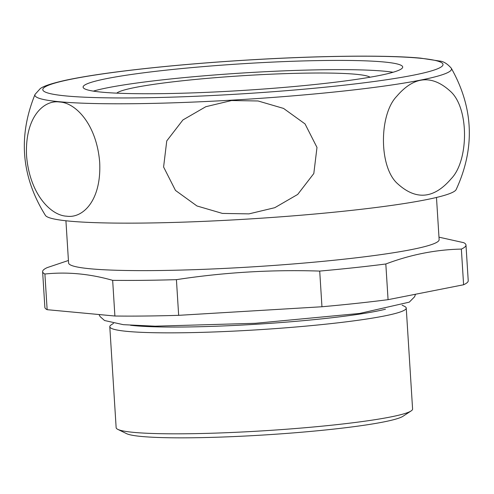 <?xml version="1.0" encoding="UTF-8"?>
<svg xmlns="http://www.w3.org/2000/svg" width="494" height="494" viewBox="0 0 494 494"><rect width="100%" height="100%" fill="white"/><g stroke="black" fill="none" stroke-linecap="round" stroke-linejoin="round"><path stroke-width="0.74" d="M196.958 205.967L175.475 190.425L163.594 166.997L166.756 140.913L182.91 119.956L205.831 106.704L231.55 100.541L258.053 100.974L283.544 108.414L305.045 123.92L316.987 147.434L313.814 173.524L297.703 194.432L274.794 207.69L248.964 213.877L222.417 213.42L196.958 205.967M68.425 260.486L47.245 267.6A212.099 17.654 -3.6 0 0 42.62 271.663L44.868 307.336A212.099 17.654 -3.6 0 0 47.14 309.689L44.898 274.016C67.141 271.688 89.729 273.8 112.657 280.339A212.099 17.654 -3.6 0 0 176.42 279.66C223.906 272.373 271.669 269.514 319.711 271.083A212.099 17.654 -3.6 0 0 385.82 263.987C410.724 254.595 435.899 249.624 461.359 249.087A212.099 17.654 -3.6 0 0 465.984 245.024A212.099 17.654 -3.6 0 0 463.705 242.671L438.981 237.169M47.14 309.689L114.898 316.018L112.657 280.339M42.62 271.663A212.099 17.654 -3.6 0 0 44.898 274.016M65.924 220.775L68.58 262.95A185.645 15.456 -3.6 0 0 70.574 265.012A185.645 15.456 -3.6 0 0 267.933 265.852A185.645 15.456 -3.6 0 0 439.135 239.639L436.48 197.458M114.898 316.018A212.099 17.654 -3.6 0 0 178.661 315.333L321.958 306.755A212.099 17.654 -3.6 0 0 388.068 299.667L385.82 263.987M388.068 299.667L463.6 284.76L461.359 249.087M370.074 77.212A127.631 10.627 -3.6 0 0 355.736 74.261A127.631 10.627 -3.6 0 0 218.694 77.41A127.631 10.627 -3.6 0 0 116.745 93.156M463.6 284.76A212.099 17.654 -3.6 0 0 468.226 280.703L465.984 245.024M113.527 323.329L111.243 324.83A148.515 12.362 -3.6 0 0 109.792 326.713L116.146 427.687A148.515 12.362 -3.6 0 0 117.819 429.372L126.557 433.646A139.975 11.652 -3.6 0 0 265.408 434.893A139.975 11.652 -3.6 0 0 403.011 416.251L411.144 410.915A148.515 12.362 -3.6 0 0 412.589 409.032L406.241 308.058A148.515 12.362 -3.6 0 0 404.567 306.373L402.116 305.175M167.367 70.025A160.118 13.332 -3.6 0 0 83.097 87.129A160.118 13.332 -3.6 0 0 243.733 90.377A160.118 13.332 -3.6 0 0 402.696 67.017A160.118 13.332 -3.6 0 0 167.367 70.025M117.819 429.372A148.515 12.362 -3.6 0 0 265.148 430.7A148.515 12.362 -3.6 0 0 411.144 410.915M130.527 325.262A139.975 11.652 -3.6 0 0 258.418 324.113A139.975 11.652 -3.6 0 0 385.468 309.225M109.792 326.713A148.515 12.362 -3.6 0 0 258.794 329.726A148.515 12.362 -3.6 0 0 406.241 308.058M178.661 315.333L176.42 279.66M321.958 306.755L319.711 271.083M45.467 215.47A205.986 17.148 -3.6 0 0 251.959 218.805A205.986 17.148 -3.6 0 0 456.129 189.61C475.216 148.33 473.604 107.865 451.288 68.215C447.336 63.714 443.427 61.324 439.555 61.04L420.678 58.144C388.401 55.05 324.904 55.606 257.195 59.465C219.552 61.614 183.929 64.455 150.324 67.993C113.855 71.871 85.536 75.977 65.356 80.306C46.806 84.511 42.558 87.037 40.329 88.537L35.043 94.403A208.727 17.376 -3.6 0 0 244.369 99.393A208.727 17.376 -3.6 0 0 451.281 68.209M451.238 178.68C434.01 198.841 416.158 200.545 397.689 183.799C378.694 167.262 379.052 114.485 396.67 96.379C413.929 76.15 431.799 74.421 450.275 91.205C469.294 107.791 468.899 160.63 451.238 178.68M66.721 216.193C50.82 215.588 29.615 194.012 26.571 155.832C24.681 117.584 43.484 99.658 59.478 101.999C75.335 102.542 96.614 124.074 99.683 162.304C101.597 200.545 82.764 218.614 66.721 216.193M393.063 72.26A160.118 13.332 -3.6 0 0 167.948 79.256A160.118 13.332 -3.6 0 0 93.317 91.118M419.233 58.15A200.484 16.691 -3.6 0 0 72.828 78.886A200.484 16.691 -3.6 0 0 236.632 94.181A200.484 16.691 -3.6 0 0 419.233 58.15M45.454 215.446C21.341 176.883 17.87 136.535 35.043 94.403M415.491 294.251L414.614 296.74L409.285 302.149L359.663 313.443L255.312 323.298L155.116 326.188L123.321 324.669L104.555 320.52L100.115 316.605L99.022 314.536"/></g></svg>
